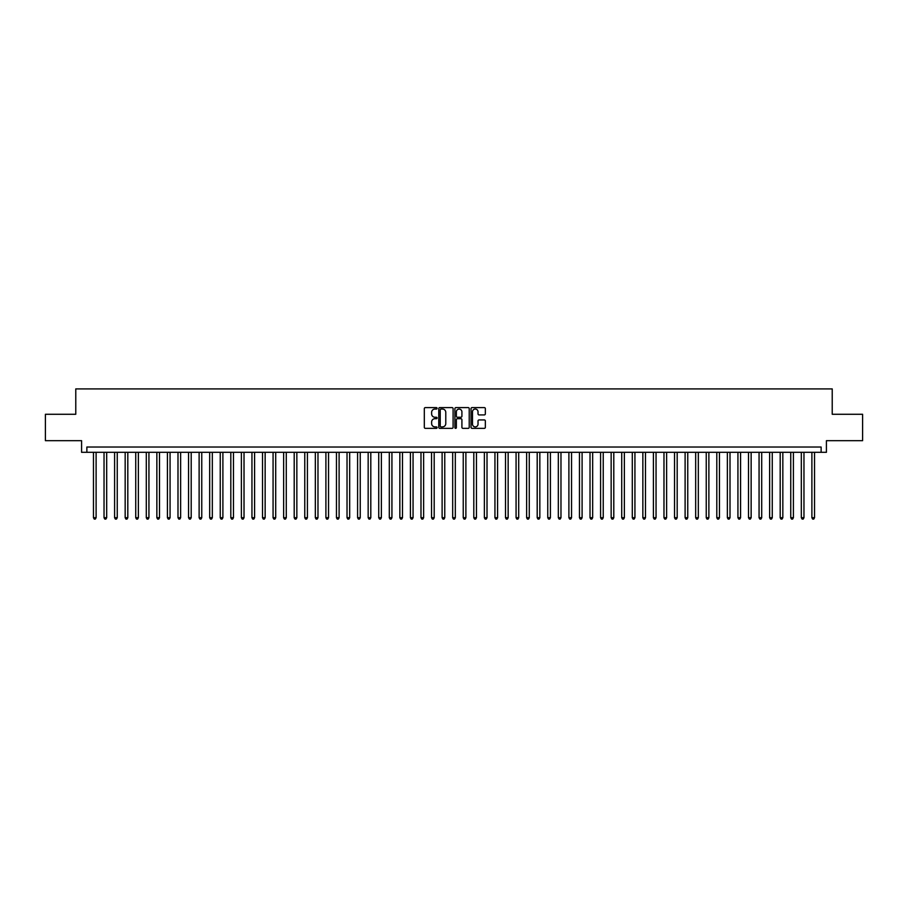 <?xml version="1.0" encoding="UTF-8"?>
<svg xmlns="http://www.w3.org/2000/svg" width="908" height="908" viewBox="0 0 908 908"><rect width="100%" height="100%" fill="white"/><g stroke="black" fill="none" stroke-linecap="round" stroke-linejoin="round"><path stroke-width="1.36" d="M437.1 408.328A0.726 0.726 0 0 0 436.373 407.601L425.353 407.601A1.033 1.033 0 0 0 424.32 408.645L424.32 427.305A1.033 1.033 0 0 0 425.353 428.349L436.373 428.349A0.726 0.726 0 0 0 437.1 427.623A0.726 0.726 0 0 0 436.373 426.896L434.943 426.896A3.314 3.314 0 0 1 431.629 423.571L431.629 422.016A3.314 3.314 0 0 1 434.943 418.701L436.373 418.701A0.726 0.726 0 0 0 437.1 417.975A0.726 0.726 0 0 0 436.373 417.249L434.943 417.249A3.314 3.314 0 0 1 431.629 413.935L431.629 412.368A3.314 3.314 0 0 1 434.943 409.054L436.373 409.054A0.726 0.726 0 0 0 437.1 408.328M484.305 414.911A1.033 1.033 0 0 0 485.349 413.878L485.349 408.645A1.033 1.033 0 0 0 484.305 407.601L472.069 407.601A1.033 1.033 0 0 0 471.036 408.645L471.036 427.305A1.033 1.033 0 0 0 472.069 428.349L484.305 428.349A1.033 1.033 0 0 0 485.349 427.305L485.349 420.983A1.033 1.033 0 0 0 484.305 419.939L479.072 419.939A1.033 1.033 0 0 0 478.028 420.983L478.028 424.115A2.769 2.769 0 0 1 475.259 426.896A2.769 2.769 0 0 1 472.489 424.115L472.489 411.835A2.769 2.769 0 0 1 475.259 409.054A2.769 2.769 0 0 1 478.028 411.835L478.028 413.878A1.033 1.033 0 0 0 479.072 414.911L484.305 414.911M821.127 452.309L826.416 452.309L826.416 440.686L862.6 440.686L862.6 414.275L832.227 414.275L832.227 388.919L75.773 388.919L75.773 414.275L45.4 414.275L45.4 440.686L81.584 440.686L81.584 452.309L821.127 452.309L821.127 447.031L86.873 447.031L86.873 452.309M453.092 408.645A1.033 1.033 0 0 0 452.059 407.601L439.824 407.601A1.033 1.033 0 0 0 438.78 408.645L438.78 427.305A1.033 1.033 0 0 0 439.824 428.349L452.059 428.349A1.033 1.033 0 0 0 453.092 427.305L453.092 408.645M455.941 407.601L468.176 407.601A1.033 1.033 0 0 1 469.22 408.645L469.22 427.305A1.033 1.033 0 0 1 468.176 428.349L462.944 428.349A1.033 1.033 0 0 1 461.911 427.305L461.911 419.734A1.033 1.033 0 0 0 460.867 418.701L457.394 418.701A1.033 1.033 0 0 0 456.361 419.734L456.361 427.623A0.726 0.726 0 0 1 455.634 428.349A0.726 0.726 0 0 1 454.908 427.623L454.908 408.645A1.033 1.033 0 0 1 455.941 407.601M440.959 409.054A0.726 0.726 0 0 0 440.232 409.78L440.232 426.17A0.726 0.726 0 0 0 440.959 426.896L442.468 426.896A3.314 3.314 0 0 0 445.783 423.571L445.783 412.368A3.314 3.314 0 0 0 442.468 409.054L440.959 409.054M461.911 411.88A2.769 2.769 0 0 0 459.13 409.111A2.769 2.769 0 0 0 456.361 411.88L456.361 416.216A1.033 1.033 0 0 0 457.394 417.249L460.867 417.249A1.033 1.033 0 0 0 461.911 416.216L461.911 411.88M93.467 452.309L93.467 517.708L96.112 517.708L96.112 452.309M96.112 517.708L95.317 519.081L94.262 519.081L93.467 517.708M104.034 452.309L104.034 517.708L106.679 517.708L106.679 452.309M106.679 517.708L105.884 519.081L104.829 519.081L104.034 517.708M114.601 452.309L114.601 517.708L117.245 517.708L117.245 452.309M117.245 517.708L116.451 519.081L115.395 519.081L114.601 517.708M125.168 452.309L125.168 517.708L127.812 517.708L127.812 452.309M127.812 517.708L127.018 519.081L125.962 519.081L125.168 517.708M135.735 452.309L135.735 517.708L138.368 517.708L138.368 452.309M138.368 517.708L137.585 519.081L136.518 519.081L135.735 517.708M146.29 452.309L146.29 517.708L148.935 517.708L148.935 452.309M148.935 517.708L148.14 519.081L147.085 519.081L146.29 517.708M156.857 452.309L156.857 517.708L159.502 517.708L159.502 452.309M159.502 517.708L158.707 519.081L157.651 519.081L156.857 517.708M167.424 452.309L167.424 517.708L170.068 517.708L170.068 452.309M170.068 517.708L169.274 519.081L168.218 519.081L167.424 517.708M177.991 452.309L177.991 517.708L180.635 517.708L180.635 452.309M180.635 517.708L179.841 519.081L178.785 519.081L177.991 517.708M188.558 452.309L188.558 517.708L191.202 517.708L191.202 452.309M191.202 517.708L190.408 519.081L189.352 519.081L188.558 517.708M199.124 452.309L199.124 517.708L201.758 517.708L201.758 452.309M201.758 517.708L200.974 519.081L199.908 519.081L199.124 517.708M209.68 452.309L209.68 517.708L212.324 517.708L212.324 452.309M212.324 517.708L211.53 519.081L210.474 519.081L209.68 517.708M220.247 452.309L220.247 517.708L222.891 517.708L222.891 452.309M222.891 517.708L222.097 519.081L221.041 519.081L220.247 517.708M230.814 452.309L230.814 517.708L233.458 517.708L233.458 452.309M233.458 517.708L232.664 519.081L231.608 519.081L230.814 517.708M241.38 452.309L241.38 517.708L244.025 517.708L244.025 452.309M244.025 517.708L243.231 519.081L242.175 519.081L241.38 517.708M251.947 452.309L251.947 517.708L254.592 517.708L254.592 452.309M254.592 517.708L253.797 519.081L252.742 519.081L251.947 517.708M262.514 452.309L262.514 517.708L265.147 517.708L265.147 452.309M265.147 517.708L264.364 519.081L263.297 519.081L262.514 517.708M273.07 452.309L273.07 517.708L275.714 517.708L275.714 452.309M275.714 517.708L274.92 519.081L273.864 519.081L273.07 517.708M283.637 452.309L283.637 517.708L286.281 517.708L286.281 452.309M286.281 517.708L285.487 519.081L284.431 519.081L283.637 517.708M294.203 452.309L294.203 517.708L296.848 517.708L296.848 452.309M296.848 517.708L296.053 519.081L294.998 519.081L294.203 517.708M304.77 452.309L304.77 517.708L307.415 517.708L307.415 452.309M307.415 517.708L306.62 519.081L305.565 519.081L304.77 517.708M315.337 452.309L315.337 517.708L317.982 517.708L317.982 452.309M317.982 517.708L317.187 519.081L316.132 519.081L315.337 517.708M325.904 452.309L325.904 517.708L328.537 517.708L328.537 452.309M328.537 517.708L327.754 519.081L326.687 519.081L325.904 517.708M336.459 452.309L336.459 517.708L339.104 517.708L339.104 452.309M339.104 517.708L338.309 519.081L337.254 519.081L336.459 517.708M347.026 452.309L347.026 517.708L349.671 517.708L349.671 452.309M349.671 517.708L348.876 519.081L347.821 519.081L347.026 517.708M357.593 452.309L357.593 517.708L360.238 517.708L360.238 452.309M360.238 517.708L359.443 519.081L358.388 519.081L357.593 517.708M368.16 452.309L368.16 517.708L370.804 517.708L370.804 452.309M370.804 517.708L370.01 519.081L368.954 519.081L368.16 517.708M378.727 452.309L378.727 517.708L381.371 517.708L381.371 452.309M381.371 517.708L380.577 519.081L379.521 519.081L378.727 517.708M389.294 452.309L389.294 517.708L391.927 517.708L391.927 452.309M391.927 517.708L391.144 519.081L390.077 519.081L389.294 517.708M399.849 452.309L399.849 517.708L402.494 517.708L402.494 452.309M402.494 517.708L401.699 519.081L400.644 519.081L399.849 517.708M410.416 452.309L410.416 517.708L413.061 517.708L413.061 452.309M413.061 517.708L412.266 519.081L411.211 519.081L410.416 517.708M420.983 452.309L420.983 517.708L423.627 517.708L423.627 452.309M423.627 517.708L422.833 519.081L421.777 519.081L420.983 517.708M431.55 452.309L431.55 517.708L434.194 517.708L434.194 452.309M434.194 517.708L433.4 519.081L432.344 519.081L431.55 517.708M442.117 452.309L442.117 517.708L444.761 517.708L444.761 452.309M444.761 517.708L443.967 519.081L442.911 519.081L442.117 517.708M452.683 452.309L452.683 517.708L455.317 517.708L455.317 452.309M455.317 517.708L454.533 519.081L453.467 519.081L452.683 517.708M463.239 452.309L463.239 517.708L465.883 517.708L465.883 452.309M465.883 517.708L465.089 519.081L464.033 519.081L463.239 517.708M473.806 452.309L473.806 517.708L476.45 517.708L476.45 452.309M476.45 517.708L475.656 519.081L474.6 519.081L473.806 517.708M484.373 452.309L484.373 517.708L487.017 517.708L487.017 452.309M487.017 517.708L486.223 519.081L485.167 519.081L484.373 517.708M494.939 452.309L494.939 517.708L497.584 517.708L497.584 452.309M497.584 517.708L496.789 519.081L495.734 519.081L494.939 517.708M505.506 452.309L505.506 517.708L508.151 517.708L508.151 452.309M508.151 517.708L507.356 519.081L506.301 519.081L505.506 517.708M516.073 452.309L516.073 517.708L518.706 517.708L518.706 452.309M518.706 517.708L517.923 519.081L516.856 519.081L516.073 517.708M526.629 452.309L526.629 517.708L529.273 517.708L529.273 452.309M529.273 517.708L528.479 519.081L527.423 519.081L526.629 517.708M537.196 452.309L537.196 517.708L539.84 517.708L539.84 452.309M539.84 517.708L539.046 519.081L537.99 519.081L537.196 517.708M547.762 452.309L547.762 517.708L550.407 517.708L550.407 452.309M550.407 517.708L549.612 519.081L548.557 519.081L547.762 517.708M558.329 452.309L558.329 517.708L560.974 517.708L560.974 452.309M560.974 517.708L560.179 519.081L559.124 519.081L558.329 517.708M568.896 452.309L568.896 517.708L571.541 517.708L571.541 452.309M571.541 517.708L570.746 519.081L569.691 519.081L568.896 517.708M579.463 452.309L579.463 517.708L582.096 517.708L582.096 452.309M582.096 517.708L581.313 519.081L580.246 519.081L579.463 517.708M590.018 452.309L590.018 517.708L592.663 517.708L592.663 452.309M592.663 517.708L591.868 519.081L590.813 519.081L590.018 517.708M600.585 452.309L600.585 517.708L603.23 517.708L603.23 452.309M603.23 517.708L602.435 519.081L601.38 519.081L600.585 517.708M611.152 452.309L611.152 517.708L613.797 517.708L613.797 452.309M613.797 517.708L613.002 519.081L611.947 519.081L611.152 517.708M621.719 452.309L621.719 517.708L624.364 517.708L624.364 452.309M624.364 517.708L623.569 519.081L622.513 519.081L621.719 517.708M632.286 452.309L632.286 517.708L634.93 517.708L634.93 452.309M634.93 517.708L634.136 519.081L633.08 519.081L632.286 517.708M642.853 452.309L642.853 517.708L645.486 517.708L645.486 452.309M645.486 517.708L644.703 519.081L643.636 519.081L642.853 517.708M653.408 452.309L653.408 517.708L656.053 517.708L656.053 452.309M656.053 517.708L655.258 519.081L654.203 519.081L653.408 517.708M663.975 452.309L663.975 517.708L666.62 517.708L666.62 452.309M666.62 517.708L665.825 519.081L664.77 519.081L663.975 517.708M674.542 452.309L674.542 517.708L677.186 517.708L677.186 452.309M677.186 517.708L676.392 519.081L675.336 519.081L674.542 517.708M685.109 452.309L685.109 517.708L687.753 517.708L687.753 452.309M687.753 517.708L686.959 519.081L685.903 519.081L685.109 517.708M695.676 452.309L695.676 517.708L698.32 517.708L698.32 452.309M698.32 517.708L697.526 519.081L696.47 519.081L695.676 517.708M706.242 452.309L706.242 517.708L708.876 517.708L708.876 452.309M708.876 517.708L708.092 519.081L707.026 519.081L706.242 517.708M716.798 452.309L716.798 517.708L719.442 517.708L719.442 452.309M719.442 517.708L718.648 519.081L717.592 519.081L716.798 517.708M727.365 452.309L727.365 517.708L730.009 517.708L730.009 452.309M730.009 517.708L729.215 519.081L728.159 519.081L727.365 517.708M737.932 452.309L737.932 517.708L740.576 517.708L740.576 452.309M740.576 517.708L739.782 519.081L738.726 519.081L737.932 517.708M748.498 452.309L748.498 517.708L751.143 517.708L751.143 452.309M751.143 517.708L750.349 519.081L749.293 519.081L748.498 517.708M759.065 452.309L759.065 517.708L761.71 517.708L761.71 452.309M761.71 517.708L760.915 519.081L759.86 519.081L759.065 517.708M769.632 452.309L769.632 517.708L772.265 517.708L772.265 452.309M772.265 517.708L771.482 519.081L770.415 519.081L769.632 517.708M780.188 452.309L780.188 517.708L782.832 517.708L782.832 452.309M782.832 517.708L782.038 519.081L780.982 519.081L780.188 517.708M790.755 452.309L790.755 517.708L793.399 517.708L793.399 452.309M793.399 517.708L792.605 519.081L791.549 519.081L790.755 517.708M801.321 452.309L801.321 517.708L803.966 517.708L803.966 452.309M803.966 517.708L803.171 519.081L802.116 519.081L801.321 517.708M811.888 452.309L811.888 517.708L814.533 517.708L814.533 452.309M814.533 517.708L813.738 519.081L812.683 519.081L811.888 517.708"/></g></svg>
